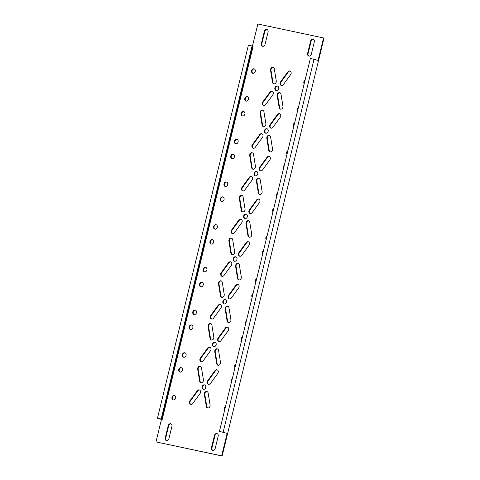 <?xml version="1.0" encoding="UTF-8"?>
<svg xmlns="http://www.w3.org/2000/svg" width="480" height="480" viewBox="0 0 480 480"><rect width="100%" height="100%" fill="white"/><g stroke="black" fill="none" stroke-linecap="round" stroke-linejoin="round"><path stroke-width="0.72" d="M174.36 395.442A2.316 1.89 107.1 0 1 174.492 395.478A2.316 1.89 107.1 0 1 175.644 398.166A2.316 1.89 107.1 0 1 173.262 399.936A2.316 1.89 107.1 0 1 173.13 399.9A2.316 1.89 107.1 0 1 171.984 397.218A2.316 1.89 107.1 0 1 174.36 395.442M253.986 68.814A2.316 1.89 107.1 0 1 254.118 68.85A2.316 1.89 107.1 0 1 255.264 71.538A2.316 1.89 107.1 0 1 252.888 73.308A2.316 1.89 107.1 0 1 252.756 73.272A2.316 1.89 107.1 0 1 251.604 70.59A2.316 1.89 107.1 0 1 253.986 68.814M184.764 352.752A2.316 1.89 107.1 0 1 184.902 352.788A2.316 1.89 107.1 0 1 186.048 355.476A2.316 1.89 107.1 0 1 183.672 357.246A2.316 1.89 107.1 0 1 183.534 357.216A2.316 1.89 107.1 0 1 182.388 354.528A2.316 1.89 107.1 0 1 184.764 352.752M195.174 310.068A2.316 1.89 107.1 0 1 195.306 310.098A2.316 1.89 107.1 0 1 196.452 312.786A2.316 1.89 107.1 0 1 194.076 314.556A2.316 1.89 107.1 0 1 193.944 314.526A2.316 1.89 107.1 0 1 192.798 311.838A2.316 1.89 107.1 0 1 195.174 310.068M205.578 267.378A2.316 1.89 107.1 0 1 205.716 267.408A2.316 1.89 107.1 0 1 206.862 270.096A2.316 1.89 107.1 0 1 204.486 271.872A2.316 1.89 107.1 0 1 204.348 271.836A2.316 1.89 107.1 0 1 203.202 269.148A2.316 1.89 107.1 0 1 205.578 267.378M215.988 224.688A2.316 1.89 107.1 0 1 216.12 224.724A2.316 1.89 107.1 0 1 217.266 227.406A2.316 1.89 107.1 0 1 214.89 229.182A2.316 1.89 107.1 0 1 214.758 229.146A2.316 1.89 107.1 0 1 213.612 226.458A2.316 1.89 107.1 0 1 215.988 224.688M226.392 181.998A2.316 1.89 107.1 0 1 226.524 182.034A2.316 1.89 107.1 0 1 227.676 184.722A2.316 1.89 107.1 0 1 225.294 186.492A2.316 1.89 107.1 0 1 225.162 186.456A2.316 1.89 107.1 0 1 224.016 183.768A2.316 1.89 107.1 0 1 226.392 181.998M236.796 139.308A2.316 1.89 107.1 0 1 236.934 139.344A2.316 1.89 107.1 0 1 238.08 142.032A2.316 1.89 107.1 0 1 235.704 143.802A2.316 1.89 107.1 0 1 235.572 143.766A2.316 1.89 107.1 0 1 234.42 141.078A2.316 1.89 107.1 0 1 236.796 139.308M181.14 367.638A2.316 1.89 107.1 0 1 181.272 367.674A2.316 1.89 107.1 0 1 182.418 370.362A2.316 1.89 107.1 0 1 180.042 372.132A2.316 1.89 107.1 0 1 179.91 372.096A2.316 1.89 107.1 0 1 178.764 369.414A2.316 1.89 107.1 0 1 181.14 367.638M191.544 324.948A2.316 1.89 107.1 0 1 191.676 324.984A2.316 1.89 107.1 0 1 192.828 327.672A2.316 1.89 107.1 0 1 190.446 329.442A2.316 1.89 107.1 0 1 190.314 329.406A2.316 1.89 107.1 0 1 189.168 326.724A2.316 1.89 107.1 0 1 191.544 324.948M201.948 282.264A2.316 1.89 107.1 0 1 202.086 282.294A2.316 1.89 107.1 0 1 203.232 284.982A2.316 1.89 107.1 0 1 200.856 286.752A2.316 1.89 107.1 0 1 200.724 286.722A2.316 1.89 107.1 0 1 199.572 284.034A2.316 1.89 107.1 0 1 201.948 282.264M212.358 239.574A2.316 1.89 107.1 0 1 212.49 239.604A2.316 1.89 107.1 0 1 213.636 242.292A2.316 1.89 107.1 0 1 211.26 244.068A2.316 1.89 107.1 0 1 211.128 244.032A2.316 1.89 107.1 0 1 209.982 241.344A2.316 1.89 107.1 0 1 212.358 239.574M222.762 196.884A2.316 1.89 107.1 0 1 222.9 196.92A2.316 1.89 107.1 0 1 224.046 199.602A2.316 1.89 107.1 0 1 221.67 201.378A2.316 1.89 107.1 0 1 221.532 201.342A2.316 1.89 107.1 0 1 220.386 198.654A2.316 1.89 107.1 0 1 222.762 196.884M233.172 154.194A2.316 1.89 107.1 0 1 233.304 154.23A2.316 1.89 107.1 0 1 234.45 156.918A2.316 1.89 107.1 0 1 232.074 158.688A2.316 1.89 107.1 0 1 231.942 158.652A2.316 1.89 107.1 0 1 230.796 155.964A2.316 1.89 107.1 0 1 233.172 154.194M243.576 111.504A2.316 1.89 107.1 0 1 243.708 111.54A2.316 1.89 107.1 0 1 244.86 114.228A2.316 1.89 107.1 0 1 242.484 115.998A2.316 1.89 107.1 0 1 242.346 115.962A2.316 1.89 107.1 0 1 241.2 113.274A2.316 1.89 107.1 0 1 243.576 111.504M247.206 96.618A2.316 1.89 107.1 0 1 247.338 96.654A2.316 1.89 107.1 0 1 248.484 99.342A2.316 1.89 107.1 0 1 246.108 101.112A2.316 1.89 107.1 0 1 245.976 101.076A2.316 1.89 107.1 0 1 244.83 98.394A2.316 1.89 107.1 0 1 247.206 96.618M208.668 384.324A2.316 1.89 107.1 0 1 208.182 380.832L215.484 370.806A2.316 1.89 107.1 0 1 217.32 369.906M208.554 384.3A2.316 1.89 107.1 0 1 208.422 384.27A2.316 1.89 107.1 0 1 207.702 380.682L215.004 370.656A2.316 1.89 107.1 0 1 217.086 369.816A2.316 1.89 107.1 0 1 217.806 373.398L210.504 383.424A2.316 1.89 107.1 0 1 208.554 384.3M219.072 341.634A2.316 1.89 107.1 0 1 218.586 338.142L225.894 328.116A2.316 1.89 107.1 0 1 227.73 327.216M218.964 341.61A2.316 1.89 107.1 0 1 218.826 341.58A2.316 1.89 107.1 0 1 218.112 337.998L225.414 327.966A2.316 1.89 107.1 0 1 227.496 327.126A2.316 1.89 107.1 0 1 228.216 330.708L220.908 340.734A2.316 1.89 107.1 0 1 218.964 341.61M229.482 298.944A2.316 1.89 107.1 0 1 228.996 295.452L236.298 285.426A2.316 1.89 107.1 0 1 238.134 284.526M229.368 298.926A2.316 1.89 107.1 0 1 229.236 298.89A2.316 1.89 107.1 0 1 228.516 295.308L235.818 285.276A2.316 1.89 107.1 0 1 237.9 284.436A2.316 1.89 107.1 0 1 238.62 288.018L231.318 298.044A2.316 1.89 107.1 0 1 229.368 298.926M239.886 256.254A2.316 1.89 107.1 0 1 239.4 252.768L246.708 242.736A2.316 1.89 107.1 0 1 248.544 241.842M239.772 256.236A2.316 1.89 107.1 0 1 239.64 256.2A2.316 1.89 107.1 0 1 238.92 252.618L246.228 242.586A2.316 1.89 107.1 0 1 248.31 241.746A2.316 1.89 107.1 0 1 249.024 245.328L241.722 255.36A2.316 1.89 107.1 0 1 239.772 256.236M250.29 213.564A2.316 1.89 107.1 0 1 249.81 210.078L257.112 200.046A2.316 1.89 107.1 0 1 258.948 199.152M250.182 213.546A2.316 1.89 107.1 0 1 250.044 213.51A2.316 1.89 107.1 0 1 249.33 209.928L256.632 199.902A2.316 1.89 107.1 0 1 258.714 199.056A2.316 1.89 107.1 0 1 259.434 202.638L252.126 212.67A2.316 1.89 107.1 0 1 250.182 213.546M260.7 170.874A2.316 1.89 107.1 0 1 260.214 167.388L267.516 157.356A2.316 1.89 107.1 0 1 269.352 156.462M260.586 170.856A2.316 1.89 107.1 0 1 260.454 170.82A2.316 1.89 107.1 0 1 259.734 167.238L267.042 157.212A2.316 1.89 107.1 0 1 269.124 156.366A2.316 1.89 107.1 0 1 269.838 159.948L262.536 169.98A2.316 1.89 107.1 0 1 260.586 170.856M271.104 128.184A2.316 1.89 107.1 0 1 270.618 124.698L277.926 114.666A2.316 1.89 107.1 0 1 279.762 113.772M270.996 128.166A2.316 1.89 107.1 0 1 270.858 128.13A2.316 1.89 107.1 0 1 270.144 124.548L277.446 114.522A2.316 1.89 107.1 0 1 279.528 113.676A2.316 1.89 107.1 0 1 280.248 117.264L272.94 127.29A2.316 1.89 107.1 0 1 270.996 128.166M190.926 404.424A2.316 1.89 107.1 0 1 190.446 400.932L197.748 390.906A2.316 1.89 107.1 0 1 199.584 390.006M190.818 404.406A2.316 1.89 107.1 0 1 190.68 404.37A2.316 1.89 107.1 0 1 189.966 400.788L197.268 390.756A2.316 1.89 107.1 0 1 199.35 389.916A2.316 1.89 107.1 0 1 200.07 393.498L192.762 403.524A2.316 1.89 107.1 0 1 190.818 404.406M201.336 361.734A2.316 1.89 107.1 0 1 200.85 358.248L208.152 348.216A2.316 1.89 107.1 0 1 209.988 347.322M201.222 361.716A2.316 1.89 107.1 0 1 201.09 361.68A2.316 1.89 107.1 0 1 200.37 358.098L207.672 348.066A2.316 1.89 107.1 0 1 209.754 347.226A2.316 1.89 107.1 0 1 210.474 350.808L203.172 360.84A2.316 1.89 107.1 0 1 201.222 361.716M211.74 319.044A2.316 1.89 107.1 0 1 211.254 315.558L218.562 305.526A2.316 1.89 107.1 0 1 220.398 304.632M211.626 319.026A2.316 1.89 107.1 0 1 211.494 318.99A2.316 1.89 107.1 0 1 210.774 315.408L218.082 305.382A2.316 1.89 107.1 0 1 220.164 304.536A2.316 1.89 107.1 0 1 220.884 308.118L213.576 318.15A2.316 1.89 107.1 0 1 211.626 319.026M222.15 276.354A2.316 1.89 107.1 0 1 221.664 272.868L228.966 262.836A2.316 1.89 107.1 0 1 230.802 261.942M222.036 276.336A2.316 1.89 107.1 0 1 221.904 276.3A2.316 1.89 107.1 0 1 221.184 272.718L228.486 262.692A2.316 1.89 107.1 0 1 230.568 261.846A2.316 1.89 107.1 0 1 231.288 265.428L223.986 275.46A2.316 1.89 107.1 0 1 222.036 276.336M232.554 233.664A2.316 1.89 107.1 0 1 232.068 230.178L239.376 220.146A2.316 1.89 107.1 0 1 241.212 219.252M232.44 233.646A2.316 1.89 107.1 0 1 232.308 233.61A2.316 1.89 107.1 0 1 231.588 230.028L238.896 220.002A2.316 1.89 107.1 0 1 240.978 219.156A2.316 1.89 107.1 0 1 241.692 222.744L234.39 232.77A2.316 1.89 107.1 0 1 232.44 233.646M242.958 190.98A2.316 1.89 107.1 0 1 242.478 187.488L249.78 177.462A2.316 1.89 107.1 0 1 251.616 176.562M242.85 190.956A2.316 1.89 107.1 0 1 242.712 190.926A2.316 1.89 107.1 0 1 241.998 187.344L249.3 177.312A2.316 1.89 107.1 0 1 251.382 176.472A2.316 1.89 107.1 0 1 252.102 180.054L244.794 190.08A2.316 1.89 107.1 0 1 242.85 190.956M253.368 148.29A2.316 1.89 107.1 0 1 252.882 144.798L260.184 134.772A2.316 1.89 107.1 0 1 262.02 133.872M253.254 148.266A2.316 1.89 107.1 0 1 253.122 148.236A2.316 1.89 107.1 0 1 252.402 144.654L259.704 134.622A2.316 1.89 107.1 0 1 261.786 133.782A2.316 1.89 107.1 0 1 262.506 137.364L255.204 147.39A2.316 1.89 107.1 0 1 253.254 148.266M201.078 382.71A2.316 1.89 107.1 0 1 200.1 381.264L198.162 369.27A2.316 1.89 107.1 0 1 200.496 366.336M200.97 382.692A2.316 1.89 107.1 0 1 200.832 382.656A2.316 1.89 107.1 0 1 199.62 381.114L197.682 369.12A2.316 1.89 107.1 0 1 198.342 366.882A2.316 1.89 107.1 0 1 200.262 366.24A2.316 1.89 107.1 0 1 201.48 367.782L203.412 379.776A2.316 1.89 107.1 0 1 200.97 382.692M211.488 340.02A2.316 1.89 107.1 0 1 210.504 338.574L208.566 326.58A2.316 1.89 107.1 0 1 210.9 323.646M211.374 340.002A2.316 1.89 107.1 0 1 211.242 339.966A2.316 1.89 107.1 0 1 210.024 338.424L208.092 326.436A2.316 1.89 107.1 0 1 208.746 324.192A2.316 1.89 107.1 0 1 210.666 323.55A2.316 1.89 107.1 0 1 211.884 325.092L213.822 337.086A2.316 1.89 107.1 0 1 211.374 340.002M221.892 297.33A2.316 1.89 107.1 0 1 220.914 295.884L218.976 283.89A2.316 1.89 107.1 0 1 221.31 280.956M221.784 297.312A2.316 1.89 107.1 0 1 221.646 297.276A2.316 1.89 107.1 0 1 220.434 295.734L218.496 283.746A2.316 1.89 107.1 0 1 219.156 281.502A2.316 1.89 107.1 0 1 221.076 280.86A2.316 1.89 107.1 0 1 222.288 282.402L224.226 294.396A2.316 1.89 107.1 0 1 221.784 297.312M232.302 254.646A2.316 1.89 107.1 0 1 231.318 253.194L229.38 241.2A2.316 1.89 107.1 0 1 231.714 238.266M232.188 254.622A2.316 1.89 107.1 0 1 232.056 254.586A2.316 1.89 107.1 0 1 230.838 253.044L228.9 241.056A2.316 1.89 107.1 0 1 229.56 238.812A2.316 1.89 107.1 0 1 231.48 238.176A2.316 1.89 107.1 0 1 232.698 239.718L234.63 251.706A2.316 1.89 107.1 0 1 232.188 254.622M242.706 211.956A2.316 1.89 107.1 0 1 241.722 210.504L239.79 198.516A2.316 1.89 107.1 0 1 242.124 195.576M242.592 211.932A2.316 1.89 107.1 0 1 242.46 211.902A2.316 1.89 107.1 0 1 241.242 210.36L239.31 198.366A2.316 1.89 107.1 0 1 239.97 196.128A2.316 1.89 107.1 0 1 241.89 195.486A2.316 1.89 107.1 0 1 243.102 197.028L245.04 209.016A2.316 1.89 107.1 0 1 242.592 211.932M253.11 169.266A2.316 1.89 107.1 0 1 252.132 167.814L250.194 155.826A2.316 1.89 107.1 0 1 252.528 152.886M253.002 169.248A2.316 1.89 107.1 0 1 252.864 169.212A2.316 1.89 107.1 0 1 251.652 167.67L249.714 155.676A2.316 1.89 107.1 0 1 250.374 153.438A2.316 1.89 107.1 0 1 252.294 152.796A2.316 1.89 107.1 0 1 253.512 154.338L255.444 166.326A2.316 1.89 107.1 0 1 253.002 169.248M263.52 126.576A2.316 1.89 107.1 0 1 262.536 125.13L260.598 113.136A2.316 1.89 107.1 0 1 262.932 110.202M263.406 126.558A2.316 1.89 107.1 0 1 263.274 126.522A2.316 1.89 107.1 0 1 262.056 124.98L260.124 112.986A2.316 1.89 107.1 0 1 260.778 110.748A2.316 1.89 107.1 0 1 262.698 110.106A2.316 1.89 107.1 0 1 263.916 111.648L265.854 123.642A2.316 1.89 107.1 0 1 263.406 126.558M204.432 384.846A2.316 1.89 107.1 0 1 204.57 384.882A2.316 1.89 107.1 0 1 205.716 387.564A2.316 1.89 107.1 0 1 203.34 389.34A2.316 1.89 107.1 0 1 203.202 389.304A2.316 1.89 107.1 0 1 202.056 386.616A2.316 1.89 107.1 0 1 204.432 384.846M214.842 342.156A2.316 1.89 107.1 0 1 214.974 342.192A2.316 1.89 107.1 0 1 216.12 344.88A2.316 1.89 107.1 0 1 213.744 346.65A2.316 1.89 107.1 0 1 213.612 346.614A2.316 1.89 107.1 0 1 212.46 343.926A2.316 1.89 107.1 0 1 214.842 342.156M225.246 299.466A2.316 1.89 107.1 0 1 225.378 299.502A2.316 1.89 107.1 0 1 226.53 302.19A2.316 1.89 107.1 0 1 224.148 303.96A2.316 1.89 107.1 0 1 224.016 303.924A2.316 1.89 107.1 0 1 222.87 301.236A2.316 1.89 107.1 0 1 225.246 299.466M235.65 256.776A2.316 1.89 107.1 0 1 235.788 256.812A2.316 1.89 107.1 0 1 236.934 259.5A2.316 1.89 107.1 0 1 234.558 261.27A2.316 1.89 107.1 0 1 234.426 261.234A2.316 1.89 107.1 0 1 233.274 258.546A2.316 1.89 107.1 0 1 235.65 256.776M246.06 214.086A2.316 1.89 107.1 0 1 246.192 214.122A2.316 1.89 107.1 0 1 247.338 216.81A2.316 1.89 107.1 0 1 244.962 218.58A2.316 1.89 107.1 0 1 244.83 218.544A2.316 1.89 107.1 0 1 243.684 215.862A2.316 1.89 107.1 0 1 246.06 214.086M256.464 171.396A2.316 1.89 107.1 0 1 256.602 171.432A2.316 1.89 107.1 0 1 257.748 174.12A2.316 1.89 107.1 0 1 255.372 175.89A2.316 1.89 107.1 0 1 255.234 175.86A2.316 1.89 107.1 0 1 254.088 173.172A2.316 1.89 107.1 0 1 256.464 171.396M266.874 128.712A2.316 1.89 107.1 0 1 267.006 128.742A2.316 1.89 107.1 0 1 268.152 131.43A2.316 1.89 107.1 0 1 265.776 133.206A2.316 1.89 107.1 0 1 265.644 133.17A2.316 1.89 107.1 0 1 264.498 130.482A2.316 1.89 107.1 0 1 266.874 128.712M207.756 407.994A2.316 1.89 107.1 0 1 206.772 406.548L204.834 394.554A2.316 1.89 107.1 0 1 207.168 391.62M207.642 407.976A2.316 1.89 107.1 0 1 207.51 407.94A2.316 1.89 107.1 0 1 206.292 406.398L204.36 394.41A2.316 1.89 107.1 0 1 205.014 392.166A2.316 1.89 107.1 0 1 206.934 391.524A2.316 1.89 107.1 0 1 208.152 393.066L210.09 405.06A2.316 1.89 107.1 0 1 207.642 407.976M218.16 365.31A2.316 1.89 107.1 0 1 217.182 363.858L215.244 351.864A2.316 1.89 107.1 0 1 217.578 348.93M218.052 365.286A2.316 1.89 107.1 0 1 217.914 365.25A2.316 1.89 107.1 0 1 216.702 363.708L214.764 351.72A2.316 1.89 107.1 0 1 215.424 349.476A2.316 1.89 107.1 0 1 217.344 348.84A2.316 1.89 107.1 0 1 218.556 350.382L220.494 362.37A2.316 1.89 107.1 0 1 218.052 365.286M228.57 322.62A2.316 1.89 107.1 0 1 227.586 321.168L225.648 309.18A2.316 1.89 107.1 0 1 227.982 306.24M228.456 322.596A2.316 1.89 107.1 0 1 228.324 322.566A2.316 1.89 107.1 0 1 227.106 321.024L225.168 309.03A2.316 1.89 107.1 0 1 225.828 306.792A2.316 1.89 107.1 0 1 227.748 306.15A2.316 1.89 107.1 0 1 228.966 307.692L230.904 319.68A2.316 1.89 107.1 0 1 228.456 322.596M238.974 279.93A2.316 1.89 107.1 0 1 237.99 278.478L236.058 266.49A2.316 1.89 107.1 0 1 238.392 263.55M238.86 279.912A2.316 1.89 107.1 0 1 238.728 279.876A2.316 1.89 107.1 0 1 237.51 278.334L235.578 266.34A2.316 1.89 107.1 0 1 236.238 264.102A2.316 1.89 107.1 0 1 238.158 263.46A2.316 1.89 107.1 0 1 239.37 265.002L241.308 276.99A2.316 1.89 107.1 0 1 238.86 279.912M249.378 237.24A2.316 1.89 107.1 0 1 248.4 235.794L246.462 223.8A2.316 1.89 107.1 0 1 248.796 220.866M249.27 237.222A2.316 1.89 107.1 0 1 249.132 237.186A2.316 1.89 107.1 0 1 247.92 235.644L245.982 223.65A2.316 1.89 107.1 0 1 246.642 221.412A2.316 1.89 107.1 0 1 248.562 220.77A2.316 1.89 107.1 0 1 249.78 222.312L251.712 234.306A2.316 1.89 107.1 0 1 249.27 237.222M259.788 194.55A2.316 1.89 107.1 0 1 258.804 193.104L256.866 181.11A2.316 1.89 107.1 0 1 259.2 178.176M259.674 194.532A2.316 1.89 107.1 0 1 259.542 194.496A2.316 1.89 107.1 0 1 258.324 192.954L256.392 180.96A2.316 1.89 107.1 0 1 257.046 178.722A2.316 1.89 107.1 0 1 258.966 178.08A2.316 1.89 107.1 0 1 260.184 179.622L262.122 191.616A2.316 1.89 107.1 0 1 259.674 194.532M270.192 151.86A2.316 1.89 107.1 0 1 269.214 150.414L267.276 138.42A2.316 1.89 107.1 0 1 269.61 135.486M270.084 151.842A2.316 1.89 107.1 0 1 269.946 151.806A2.316 1.89 107.1 0 1 268.734 150.264L266.796 138.276A2.316 1.89 107.1 0 1 267.456 136.032A2.316 1.89 107.1 0 1 269.376 135.39A2.316 1.89 107.1 0 1 270.588 136.932L272.526 148.926A2.316 1.89 107.1 0 1 270.084 151.842M280.602 109.17A2.316 1.89 107.1 0 1 279.618 107.724L277.68 95.73A2.316 1.89 107.1 0 1 280.014 92.796M280.488 109.152A2.316 1.89 107.1 0 1 280.356 109.116A2.316 1.89 107.1 0 1 279.138 107.574L277.2 95.586A2.316 1.89 107.1 0 1 277.86 93.342A2.316 1.89 107.1 0 1 279.78 92.7A2.316 1.89 107.1 0 1 280.998 94.242L282.936 106.236A2.316 1.89 107.1 0 1 280.488 109.152M281.514 85.5A2.316 1.89 107.1 0 1 281.028 82.008L288.33 71.982A2.316 1.89 107.1 0 1 290.166 71.082M281.4 85.476A2.316 1.89 107.1 0 1 281.268 85.446A2.316 1.89 107.1 0 1 280.548 81.864L287.85 71.832A2.316 1.89 107.1 0 1 289.932 70.992A2.316 1.89 107.1 0 1 290.652 74.574L283.35 84.6A2.316 1.89 107.1 0 1 281.4 85.476M263.772 105.6A2.316 1.89 107.1 0 1 263.286 102.108L270.594 92.082A2.316 1.89 107.1 0 1 272.43 91.188M263.664 105.582A2.316 1.89 107.1 0 1 263.526 105.546A2.316 1.89 107.1 0 1 262.812 101.964L270.114 91.932A2.316 1.89 107.1 0 1 272.196 91.092A2.316 1.89 107.1 0 1 272.916 94.674L265.608 104.706A2.316 1.89 107.1 0 1 263.664 105.582M273.924 83.886A2.316 1.89 107.1 0 1 272.946 82.44L271.008 70.446A2.316 1.89 107.1 0 1 273.342 67.512M273.816 83.868A2.316 1.89 107.1 0 1 273.678 83.832A2.316 1.89 107.1 0 1 272.466 82.29L270.528 70.296A2.316 1.89 107.1 0 1 271.188 68.058A2.316 1.89 107.1 0 1 273.108 67.416A2.316 1.89 107.1 0 1 274.32 68.958L276.258 80.952A2.316 1.89 107.1 0 1 273.816 83.868M277.278 86.022A2.316 1.89 107.1 0 1 277.41 86.058A2.316 1.89 107.1 0 1 278.562 88.74A2.316 1.89 107.1 0 1 276.186 90.516A2.316 1.89 107.1 0 1 276.048 90.48A2.316 1.89 107.1 0 1 274.902 87.792A2.316 1.89 107.1 0 1 277.278 86.022M212.886 450.438A2.316 1.89 107.1 0 1 211.95 447.93L214.962 435.57A2.316 1.89 107.1 0 1 217.248 433.698M212.772 450.42A2.316 1.89 107.1 0 1 212.64 450.384A2.316 1.89 107.1 0 1 211.47 447.78L214.482 435.42A2.316 1.89 107.1 0 1 217.014 433.602A2.316 1.89 107.1 0 1 218.184 436.206L215.172 448.566A2.316 1.89 107.1 0 1 212.772 450.42M309.012 56.124A2.316 1.89 107.1 0 1 308.076 53.616L311.088 41.256A2.316 1.89 107.1 0 1 313.374 39.384M308.898 56.106A2.316 1.89 107.1 0 1 308.766 56.07A2.316 1.89 107.1 0 1 307.596 53.466L310.608 41.112A2.316 1.89 107.1 0 1 313.14 39.288A2.316 1.89 107.1 0 1 314.31 41.898L311.298 54.252A2.316 1.89 107.1 0 1 308.898 56.106M166.626 440.616A2.316 1.89 107.1 0 1 165.69 438.102L168.702 425.748A2.316 1.89 107.1 0 1 170.988 423.876M166.518 440.598A2.316 1.89 107.1 0 1 166.38 440.562A2.316 1.89 107.1 0 1 165.21 437.958L168.228 425.598A2.316 1.89 107.1 0 1 170.76 423.78A2.316 1.89 107.1 0 1 171.924 426.384L168.912 438.744A2.316 1.89 107.1 0 1 166.518 440.598M262.752 46.302A2.316 1.89 107.1 0 1 261.816 43.794L264.828 31.434A2.316 1.89 107.1 0 1 267.114 29.562M262.638 46.284A2.316 1.89 107.1 0 1 262.506 46.248A2.316 1.89 107.1 0 1 261.336 43.644L264.348 31.284A2.316 1.89 107.1 0 1 266.88 29.466A2.316 1.89 107.1 0 1 268.05 32.07L265.038 44.43A2.316 1.89 107.1 0 1 262.638 46.284M304.188 83.76A2.316 1.89 107.1 0 1 305.076 80.106M224.562 410.388A2.316 1.89 107.1 0 1 225.456 406.734M235.86 364.044A2.316 1.89 -72.9 0 0 234.972 367.698M246.27 321.354A2.316 1.89 -72.9 0 0 245.376 325.008M256.674 278.664A2.316 1.89 -72.9 0 0 255.78 282.324M267.078 235.98A2.316 1.89 -72.9 0 0 266.19 239.634M277.488 193.29A2.316 1.89 -72.9 0 0 276.594 196.944M287.892 150.6A2.316 1.89 -72.9 0 0 287.004 154.254M298.302 107.91A2.316 1.89 -72.9 0 0 297.408 111.564M227.142 433.386L219.45 431.37L227.142 433.386L221.67 455.85L155.982 441.906L161.454 419.436L162.15 419.586L253.068 46.614L252.498 46.44M252.456 46.14L257.856 24L323.544 37.95L318.066 60.414L310.368 58.398L219.45 431.37M294.672 122.796A2.316 1.89 -72.9 0 0 293.778 126.45M284.262 165.486A2.316 1.89 -72.9 0 0 283.374 169.14M273.858 208.176A2.316 1.89 -72.9 0 0 272.97 211.83M263.454 250.86A2.316 1.89 -72.9 0 0 262.56 254.52M253.044 293.55A2.316 1.89 -72.9 0 0 252.156 297.204M242.64 336.24A2.316 1.89 -72.9 0 0 241.746 339.894M232.23 378.93A2.316 1.89 -72.9 0 0 231.342 382.584M304.332 83.172A2.316 1.89 107.1 0 1 304.914 80.778M224.706 409.8A2.316 1.89 107.1 0 1 225.288 407.406M173.376 399.954A2.316 1.89 107.1 0 1 172.488 397.284A2.316 1.89 107.1 0 1 174.726 395.574M253.002 73.326A2.316 1.89 107.1 0 1 252.108 70.656A2.316 1.89 107.1 0 1 254.352 68.946M235.698 364.722A2.316 1.89 -72.9 0 0 235.116 367.11M246.102 322.032A2.316 1.89 -72.9 0 0 245.52 324.426M256.512 279.342A2.316 1.89 -72.9 0 0 255.924 281.736M266.916 236.652A2.316 1.89 -72.9 0 0 266.334 239.046M277.32 193.962A2.316 1.89 -72.9 0 0 276.738 196.356M287.73 151.272A2.316 1.89 -72.9 0 0 287.148 153.666M298.134 108.588A2.316 1.89 -72.9 0 0 297.552 110.976M235.818 143.82A2.316 1.89 107.1 0 1 234.924 141.144A2.316 1.89 107.1 0 1 237.168 139.434M232.188 158.706A2.316 1.89 107.1 0 1 231.294 156.03A2.316 1.89 107.1 0 1 233.538 154.32M242.592 116.016A2.316 1.89 107.1 0 1 241.704 113.34A2.316 1.89 107.1 0 1 243.942 111.63M246.222 101.13A2.316 1.89 107.1 0 1 245.334 98.46A2.316 1.89 107.1 0 1 247.572 96.75M265.89 133.224A2.316 1.89 107.1 0 1 264.996 130.548A2.316 1.89 107.1 0 1 267.24 128.838M276.294 90.534A2.316 1.89 107.1 0 1 275.406 87.858A2.316 1.89 107.1 0 1 277.644 86.148M323.544 37.95L324.018 38.094L222.144 456L155.982 441.906M255.48 175.914A2.316 1.89 107.1 0 1 254.592 173.238A2.316 1.89 107.1 0 1 256.836 171.528M245.076 218.604A2.316 1.89 107.1 0 1 244.188 215.928A2.316 1.89 107.1 0 1 246.426 214.218M234.666 261.288A2.316 1.89 107.1 0 1 233.778 258.618A2.316 1.89 107.1 0 1 236.022 256.908M224.262 303.978A2.316 1.89 107.1 0 1 223.374 301.302A2.316 1.89 107.1 0 1 225.612 299.592M213.858 346.668A2.316 1.89 107.1 0 1 212.964 343.992A2.316 1.89 107.1 0 1 215.208 342.282M203.448 389.358A2.316 1.89 107.1 0 1 202.56 386.682A2.316 1.89 107.1 0 1 204.798 384.972M221.778 201.396A2.316 1.89 107.1 0 1 220.89 198.72A2.316 1.89 107.1 0 1 223.134 197.01M211.374 244.086A2.316 1.89 107.1 0 1 210.486 241.41A2.316 1.89 107.1 0 1 212.724 239.7M200.97 286.776A2.316 1.89 107.1 0 1 200.076 284.1A2.316 1.89 107.1 0 1 202.32 282.39M190.56 329.466A2.316 1.89 107.1 0 1 189.672 326.79A2.316 1.89 107.1 0 1 191.91 325.08M180.156 372.15A2.316 1.89 107.1 0 1 179.262 369.48A2.316 1.89 107.1 0 1 181.506 367.77M225.408 186.51A2.316 1.89 107.1 0 1 224.52 183.834A2.316 1.89 107.1 0 1 226.758 182.124M215.004 229.2A2.316 1.89 107.1 0 1 214.11 226.524A2.316 1.89 107.1 0 1 216.354 224.814M204.594 271.89A2.316 1.89 107.1 0 1 203.706 269.214A2.316 1.89 107.1 0 1 205.95 267.504M194.19 314.58A2.316 1.89 107.1 0 1 193.302 311.904A2.316 1.89 107.1 0 1 195.54 310.194M183.78 357.27A2.316 1.89 107.1 0 1 182.892 354.594A2.316 1.89 107.1 0 1 185.136 352.884M294.504 123.468A2.316 1.89 -72.9 0 0 293.922 125.862M284.1 166.158A2.316 1.89 -72.9 0 0 283.518 168.552M273.696 208.848A2.316 1.89 -72.9 0 0 273.108 211.242M263.286 251.538A2.316 1.89 -72.9 0 0 262.704 253.932M252.882 294.228A2.316 1.89 -72.9 0 0 252.3 296.616M242.472 336.918A2.316 1.89 -72.9 0 0 241.89 339.306M232.068 379.602A2.316 1.89 -72.9 0 0 231.486 381.996M162.15 419.586L158.634 418.5L161.16 418.992L157.464 418.206L161.454 419.436M157.464 418.206L248.382 45.234L252.084 46.02L252.564 46.17L161.64 419.136M221.67 455.85L222.144 456M223.152 432.156L314.07 59.184M161.16 418.992L252.084 46.02M207.702 380.682L208.182 380.832M218.112 337.998L218.586 338.142M228.516 295.308L228.996 295.452M238.92 252.618L239.4 252.768M249.33 209.928L249.81 210.078M259.734 167.238L260.214 167.388M270.144 124.548L270.618 124.698M189.966 400.788L190.446 400.932M200.37 358.098L200.85 358.248M210.774 315.408L211.254 315.558M221.184 272.718L221.664 272.868M231.588 230.028L232.068 230.178M241.998 187.344L242.478 187.488M252.402 144.654L252.882 144.798M199.62 381.114L200.1 381.264M210.024 338.424L210.504 338.574M220.434 295.734L220.914 295.884M230.838 253.044L231.318 253.194M241.242 210.36L241.722 210.504M251.652 167.67L252.132 167.814M262.056 124.98L262.536 125.13M206.292 406.398L206.772 406.548M216.702 363.708L217.182 363.858M227.106 321.024L227.586 321.168M237.51 278.334L237.99 278.478M247.92 235.644L248.4 235.794M258.324 192.954L258.804 193.104M268.734 150.264L269.214 150.414M279.138 107.574L279.618 107.724M280.548 81.864L281.028 82.008M262.812 101.964L263.286 102.108M272.466 82.29L272.946 82.44M211.47 447.78L211.95 447.93M307.596 53.466L308.076 53.616M165.21 437.958L165.69 438.102M261.336 43.644L261.816 43.794M264.348 31.284L264.828 31.434M168.228 425.598L168.702 425.748M310.608 41.112L311.088 41.256M214.482 435.42L214.962 435.57M270.528 70.296L271.008 70.446M270.114 91.932L270.594 92.082M287.85 71.832L288.33 71.982M277.2 95.586L277.68 95.73M266.796 138.276L267.276 138.42M256.392 180.96L256.866 181.11M245.982 223.65L246.462 223.8M235.578 266.34L236.058 266.49M225.168 309.03L225.648 309.18M214.764 351.72L215.244 351.864M204.36 394.41L204.834 394.554M260.124 112.986L260.598 113.136M249.714 155.676L250.194 155.826M239.31 198.366L239.79 198.516M228.9 241.056L229.38 241.2M218.496 283.746L218.976 283.89M208.092 326.436L208.566 326.58M197.682 369.12L198.162 369.27M259.704 134.622L260.184 134.772M249.3 177.312L249.78 177.462M238.896 220.002L239.376 220.146M228.486 262.692L228.966 262.836M218.082 305.382L218.562 305.526M207.672 348.066L208.152 348.216M197.268 390.756L197.748 390.906M277.446 114.522L277.926 114.666M267.042 157.212L267.516 157.356M256.632 199.902L257.112 200.046M246.228 242.586L246.708 242.736M235.818 285.276L236.298 285.426M225.414 327.966L225.894 328.116M215.004 370.656L215.484 370.806"/></g></svg>
